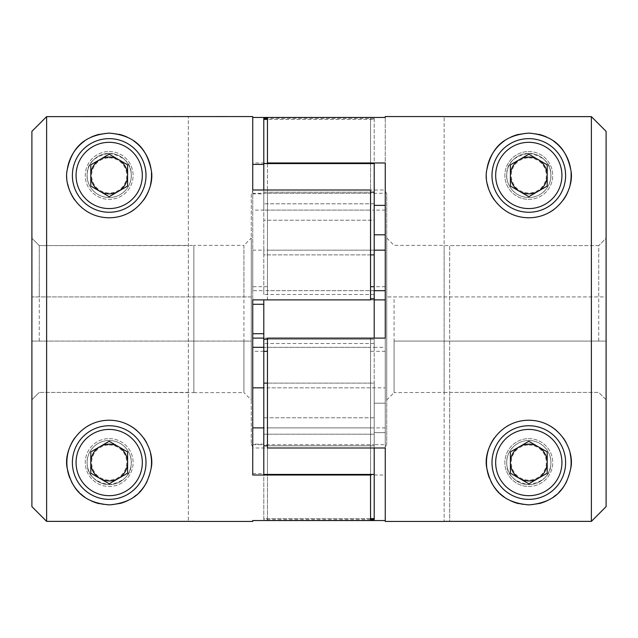 <?xml version="1.0" encoding="UTF-8"?>
<svg xmlns="http://www.w3.org/2000/svg" width="638" height="638" viewBox="0 0 638 638"><rect width="100%" height="100%" fill="white"/><g stroke="black" fill="none" stroke-linecap="round" stroke-linejoin="round"><path stroke-width="0.48" stroke-dasharray="3.19 2.39" d="M243.915 341.083L243.915 392.617L251.276 399.978L251.276 341.083L31.9 341.083L251.276 341.083L251.276 296.917L31.9 296.917L31.9 506.636L31.9 399.787L39.261 392.41L31.9 399.787L31.9 238.213L31.9 296.917L243.915 296.917L243.915 245.383L251.276 238.022L251.276 296.917L243.915 296.917M39.261 341.083L39.261 245.59L31.9 238.213L31.9 131.364L31.9 238.213L39.261 245.59L39.261 296.917M188.33 392.41L39.261 392.41L193.856 392.617L193.856 245.383L39.261 245.59L188.33 245.59L188.33 116.634L188.33 521.366L188.33 245.59M193.856 392.617L243.915 392.617L243.915 245.383L193.856 245.383M251.276 399.978L251.276 238.022M251.276 193.856L251.276 444.144L251.276 193.856L252.744 190.906L252.744 299.892L252.744 286.685L252.744 290.681L263.789 290.681L263.789 286.685L263.789 294.477L263.789 290.681L370.534 290.681L370.534 192.182L263.789 192.182L263.789 163.575L263.789 203.793L263.789 118.397M109.194 153.367C123.708 156.047 131.053 162.937 131.237 174.054C132.409 183.353 124.697 197.158 109.273 197.533C93.786 197.27 85.986 183.409 87.151 174.11C87.302 162.977 94.655 156.063 109.194 153.367A22.083 22.083 0 0 0 87.111 175.45A22.083 22.083 0 0 0 109.194 197.533A22.083 22.083 0 0 0 131.284 175.45A22.083 22.083 0 0 0 109.194 153.367A22.083 22.083 0 0 1 128.326 186.495A22.083 22.083 0 0 1 90.07 186.495A22.083 22.083 0 0 1 109.194 153.367A22.083 22.083 0 0 1 128.326 186.495A22.083 22.083 0 0 1 90.07 186.495A22.083 22.083 0 0 1 109.194 153.367M109.194 440.467C124.657 440.778 132.433 454.663 131.237 463.93C131.061 475.071 123.692 481.977 109.138 484.633C94.639 481.921 87.31 475.007 87.151 463.898C85.986 454.615 93.754 440.778 109.194 440.467A22.083 22.083 0 0 0 87.111 462.55A22.083 22.083 0 0 0 109.194 484.633A22.083 22.083 0 0 0 131.284 462.55A22.083 22.083 0 0 0 109.194 440.467A22.083 22.083 0 0 1 128.326 473.595A22.083 22.083 0 0 1 90.07 473.595A22.083 22.083 0 0 1 109.194 440.467A22.083 22.083 0 0 1 128.326 473.595A22.083 22.083 0 0 1 90.07 473.595A22.083 22.083 0 0 1 109.194 440.467M188.33 116.634L46.622 116.634L46.622 521.366L188.33 521.366M394.085 341.083L606.1 341.083L394.085 341.083L394.085 392.617L444.144 392.41L444.144 521.366L444.144 116.634L444.144 245.59L598.739 245.59L598.739 296.917L606.1 296.917L606.1 506.636L606.1 131.364L606.1 296.917L386.724 296.917L598.739 296.917M385.256 521.445L385.256 444.678L374.211 444.678L374.211 434.207L374.211 474.425L374.211 417.802L263.789 417.802L263.789 474.425L263.789 299.892M370.534 518.582L263.789 518.582L263.789 434.207L374.211 434.207L374.211 417.802L374.211 434.207L263.789 434.207L263.789 444.678L370.534 444.678L370.534 520.536L267.466 520.536L267.466 475.023L385.256 475.023L385.256 338.108L385.256 351.315L385.256 347.319L374.211 347.319L374.211 343.523L374.211 351.315L374.211 339.225L370.534 339.225L370.534 351.315L370.534 347.319L263.789 347.319M374.211 299.892L267.466 299.892L267.466 190.004L385.256 190.004L385.256 117.464L385.256 193.322L374.211 193.322L374.211 203.793L374.211 119.418L370.534 119.418L370.534 193.322L252.744 193.322L252.744 116.555M386.724 399.978L386.724 238.022L386.724 399.978L394.085 392.617L394.085 296.917M444.144 392.617L444.144 245.59M444.144 392.41L598.739 392.41L606.1 399.787L606.1 238.213L598.739 245.59L606.1 238.213L606.1 131.364M598.739 341.083L598.739 245.59L449.67 245.59L449.67 392.41L598.739 392.41L606.1 399.787L606.1 506.636M193.856 392.41L193.856 245.59M374.211 338.108L374.211 163.575L370.534 163.575L370.534 117.464L267.466 117.464L267.466 210.109L267.466 163.575M370.534 162.977L252.744 162.977L252.744 210.109L263.789 210.109L263.789 220.198L263.789 163.575L263.789 210.109L370.534 210.109L370.534 163.575L263.789 163.575M370.534 444.678L370.534 427.891L263.789 427.891L263.789 417.802L374.211 417.802L374.211 474.425L374.211 445.818L370.534 445.818L370.534 447.996L252.744 447.996L252.744 162.977M370.534 447.996L370.534 338.108L263.789 338.108M252.744 475.023L252.744 447.996M528.806 153.367C543.313 156.047 550.658 162.937 550.841 174.054C552.022 183.353 544.31 197.158 528.878 197.533C513.399 197.27 505.591 183.409 506.763 174.11C506.915 162.977 514.26 156.063 528.806 153.367A22.083 22.083 0 0 1 547.93 186.495A22.083 22.083 0 0 1 509.674 186.495A22.083 22.083 0 0 1 528.806 153.367A22.083 22.083 0 0 1 547.93 186.495A22.083 22.083 0 0 1 509.674 186.495A22.083 22.083 0 0 1 528.806 153.367A22.083 22.083 0 0 1 547.93 186.495A22.083 22.083 0 0 1 509.674 186.495A22.083 22.083 0 0 1 528.806 153.367M528.806 440.467C544.262 440.778 552.037 454.663 550.841 463.93C550.666 475.071 543.297 481.977 528.742 484.633C514.244 481.921 506.923 475.007 506.763 463.898C505.591 454.615 513.359 440.778 528.806 440.467A22.083 22.083 0 0 1 547.93 473.595A22.083 22.083 0 0 1 509.674 473.595A22.083 22.083 0 0 1 528.806 440.467A22.083 22.083 0 0 1 547.93 473.595A22.083 22.083 0 0 1 509.674 473.595A22.083 22.083 0 0 1 528.806 440.467A22.083 22.083 0 0 1 547.93 473.595A22.083 22.083 0 0 1 509.674 473.595A22.083 22.083 0 0 1 528.806 440.467M449.67 116.634L591.378 116.634L591.378 521.366L449.67 521.366L449.67 245.59M31.9 506.636L31.9 131.364M267.466 383.119L374.211 383.119L374.211 343.523L374.211 445.818L374.211 383.119L263.789 383.119M370.534 347.319L370.534 445.818L263.789 445.818M370.534 387.84L263.789 387.84M374.211 343.523L263.789 343.523L374.211 343.523M385.256 193.322L385.256 210.109L374.211 210.109L374.211 163.575L374.211 220.198L263.789 220.198L374.211 220.198L374.211 203.793L263.789 203.793L374.211 203.793L374.211 220.198L374.211 210.109L267.466 210.109M370.534 250.16L263.789 250.16L263.789 254.881L263.789 192.182L263.789 250.16L252.744 250.16L252.744 290.681M370.534 254.881L263.789 254.881L263.789 294.477L263.789 254.881L374.211 254.881M374.211 294.477L263.789 294.477L374.211 294.477M370.534 299.892L370.534 290.681M370.534 427.891L370.534 474.425M374.211 519.603L374.211 518.582L263.789 518.582L263.789 519.603L263.789 444.678L252.744 444.678M374.211 518.582L374.211 444.678L267.466 444.678L267.466 427.891L267.466 474.425L263.789 474.425L263.789 427.891M267.466 520.536L267.466 444.678M263.789 434.207L263.789 417.802L263.789 434.207M385.256 444.678L385.256 427.891L267.466 427.891M374.211 474.425L267.466 474.425L267.466 475.023M370.534 338.108L370.534 339.225L263.789 339.225M374.211 298.775L370.534 298.775M374.211 290.681L267.466 290.681L267.466 192.182L263.789 192.182L263.789 190.004M267.466 299.892L267.466 290.681M374.211 250.16L267.466 250.16M374.211 192.182L267.466 192.182L267.466 190.004M267.466 193.322L374.211 193.322L374.211 118.397L374.211 119.418L267.466 119.418M370.534 117.464L370.534 119.418L263.789 119.418M385.256 351.315L374.211 351.315L374.211 339.225L267.466 339.225L267.466 447.996M370.534 351.315L374.211 351.315L374.211 347.319L267.466 347.319M385.256 347.319L385.256 387.84L267.466 387.84M267.466 445.818L374.211 445.818L374.211 447.996M252.744 190.004L252.744 250.16M370.534 192.182L370.534 190.004M370.534 193.322L370.534 210.109M252.744 210.109L252.744 193.322M263.789 304.278L263.789 333.722L263.789 304.278L263.789 333.722L263.789 304.278L252.744 304.278L252.744 446.815L252.744 190.906M252.744 444.144L252.744 473.595L252.744 444.144L263.789 444.144L263.789 473.595L263.789 444.144M263.789 164.405L263.789 193.856L263.789 164.405M385.256 222.646L385.256 432.628L385.256 222.646M374.211 234.601L374.211 205.372L374.211 234.601M374.211 415.354L374.211 432.628L374.211 415.354M385.256 387.84L385.256 447.996M267.466 338.108L267.466 339.225M385.256 427.891L385.256 475.023M385.256 299.892L385.256 190.004M385.256 210.109L385.256 162.977M385.256 415.354L385.256 447.094L385.256 415.354M252.744 310.554L252.744 327.446L252.744 310.554M385.256 190.906L386.724 193.856L386.724 444.144L386.724 193.856M109.194 151.525A23.925 23.925 0 0 1 129.913 187.412A23.925 23.925 0 0 1 88.475 187.412A23.925 23.925 0 0 1 109.194 151.525A23.925 23.925 0 0 1 129.913 187.412A23.925 23.925 0 0 1 88.475 187.412A23.925 23.925 0 0 1 109.194 151.525M109.194 438.625A23.925 23.925 0 0 1 129.913 474.512A23.925 23.925 0 0 1 88.475 474.512A23.925 23.925 0 0 1 109.194 438.625A23.925 23.925 0 0 1 129.913 474.512A23.925 23.925 0 0 1 88.475 474.512A23.925 23.925 0 0 1 109.194 438.625M528.806 199.375A23.925 23.925 0 0 0 552.731 175.45A23.925 23.925 0 0 0 528.806 151.525A23.925 23.925 0 0 0 504.881 175.45A23.925 23.925 0 0 0 528.806 199.375M528.806 486.475A23.925 23.925 0 0 0 552.731 462.55A23.925 23.925 0 0 0 528.806 438.625A23.925 23.925 0 0 0 504.881 462.55A23.925 23.925 0 0 0 528.806 486.475M449.67 392.41L449.67 521.366M508.701 425.299A42.331 42.331 0 0 1 548.911 425.299M556.488 430.53A42.331 42.331 0 0 1 563.25 437.955M566.305 442.916A42.331 42.331 0 0 1 570.141 453.443M570.731 468.388A42.331 42.331 0 0 1 566.672 481.467M558.904 492.313A42.331 42.331 0 0 1 555.977 495.008M553.601 496.85A42.331 42.331 0 0 1 547.165 500.686M539.118 503.605A42.331 42.331 0 0 1 529.133 504.881M529.077 504.881A42.331 42.331 0 0 1 518.989 503.725M510.831 500.878A42.331 42.331 0 0 1 504.283 497.05M500.176 493.724A42.331 42.331 0 0 1 498.916 492.528M491.045 481.674A42.331 42.331 0 0 1 489.434 478.093M486.906 468.563A42.331 42.331 0 0 1 486.81 467.853M494.29 438.051A42.331 42.331 0 0 1 506.763 426.415M528.806 438.625A23.925 23.925 0 0 1 549.525 474.512A23.925 23.925 0 0 1 508.087 474.512A23.925 23.925 0 0 1 528.806 438.625M528.806 425.745A36.805 36.805 0 0 1 560.682 480.956A36.805 36.805 0 0 1 496.93 480.956A36.805 36.805 0 0 1 528.806 425.745M528.806 444.981A17.569 17.569 0 0 1 544.015 471.33A17.569 17.569 0 0 1 513.59 471.33A17.569 17.569 0 0 1 528.806 444.981M89.097 425.299A42.331 42.331 0 0 1 129.307 425.299M136.875 430.53A42.331 42.331 0 0 1 143.646 437.955M146.7 442.916A42.331 42.331 0 0 1 150.536 453.443M151.118 468.388A42.331 42.331 0 0 1 147.059 481.467M139.291 492.313A42.331 42.331 0 0 1 136.365 495.008M133.996 496.85A42.331 42.331 0 0 1 127.56 500.686M119.505 503.605A42.331 42.331 0 0 1 109.521 504.881M109.473 504.881A42.331 42.331 0 0 1 99.384 503.725M91.226 500.878A42.331 42.331 0 0 1 84.671 497.05M80.563 493.724A42.331 42.331 0 0 1 79.311 492.528M71.432 481.674A42.331 42.331 0 0 1 69.821 478.093M67.293 468.563A42.331 42.331 0 0 1 67.197 467.853M74.678 438.051A42.331 42.331 0 0 1 87.151 426.415M109.194 425.745A36.805 36.805 0 0 1 141.07 480.956A36.805 36.805 0 0 1 77.318 480.956A36.805 36.805 0 0 1 109.194 425.745M109.194 444.981A17.569 17.569 0 0 1 124.41 471.33A17.569 17.569 0 0 1 93.985 471.33A17.569 17.569 0 0 1 109.194 444.981M510.4 462.55L510.4 473.173L528.806 483.803L547.205 473.173L547.205 451.927L528.806 441.297L510.4 451.927L510.4 462.55M90.795 462.55L90.795 473.173L109.194 483.803L127.6 473.173L127.6 451.927L109.194 441.297L90.795 451.927L90.795 462.55M518.734 134.339A42.331 42.331 0 0 1 538.887 134.339M547.013 137.234A42.331 42.331 0 0 1 553.513 141.078M570.723 169.556A42.331 42.331 0 0 1 571.05 172.842M570.149 184.542A42.331 42.331 0 0 1 568.849 189.159M563.234 200.077A42.331 42.331 0 0 1 554.095 209.392M548.784 212.765A42.331 42.331 0 0 1 528.655 217.781M526.733 217.725A42.331 42.331 0 0 1 508.638 212.669M507.529 212.039A42.331 42.331 0 0 1 494.275 199.933M487.44 184.446A42.331 42.331 0 0 1 486.898 169.477M504.14 141.046A42.331 42.331 0 0 1 510.631 137.218M528.806 151.525A23.925 23.925 0 0 1 549.525 187.412A23.925 23.925 0 0 1 508.087 187.412A23.925 23.925 0 0 1 528.806 151.525M528.806 138.645A36.805 36.805 0 0 1 560.682 193.856A36.805 36.805 0 0 1 496.93 193.856A36.805 36.805 0 0 1 528.806 138.645M528.806 157.881A17.569 17.569 0 0 1 544.015 184.23A17.569 17.569 0 0 1 513.59 184.23A17.569 17.569 0 0 1 528.806 157.881M99.129 134.339A42.331 42.331 0 0 1 119.282 134.339M127.401 137.234A42.331 42.331 0 0 1 133.9 141.078M151.11 169.556A42.331 42.331 0 0 1 151.445 172.842M150.536 184.542A42.331 42.331 0 0 1 149.244 189.159M143.622 200.077A42.331 42.331 0 0 1 134.482 209.392M129.179 212.765A42.331 42.331 0 0 1 109.042 217.781M107.128 217.725A42.331 42.331 0 0 1 89.033 212.669M87.916 212.039A42.331 42.331 0 0 1 74.67 199.933M67.835 184.446A42.331 42.331 0 0 1 67.293 169.477M84.535 141.046A42.331 42.331 0 0 1 91.027 137.218M109.194 138.645A36.805 36.805 0 0 1 141.07 193.856A36.805 36.805 0 0 1 77.318 193.856A36.805 36.805 0 0 1 109.194 138.645M109.194 157.881A17.569 17.569 0 0 1 124.41 184.23A17.569 17.569 0 0 1 93.985 184.23A17.569 17.569 0 0 1 109.194 157.881M90.795 175.45L90.795 186.073L109.194 196.703L127.6 186.073L127.6 164.827L109.194 154.197L90.795 164.827L90.795 175.45M510.4 175.45L510.4 186.073L528.806 196.703L547.205 186.073L547.205 164.827L528.806 154.197L510.4 164.827L510.4 175.45M386.724 238.022L394.085 245.383L444.144 245.383M370.534 519.603L263.789 519.603M267.466 286.685L252.744 286.685M374.211 118.397L267.466 118.397M263.789 351.315L252.744 351.315M252.744 193.856L263.789 193.856M252.744 333.722L263.789 333.722M252.744 473.595L263.789 473.595M385.256 205.372L374.211 205.372M385.256 234.824L374.211 234.824M385.256 403.176L374.211 403.176L385.256 403.176M385.256 432.628L374.211 432.628L385.256 432.628M385.256 286.685L374.211 286.685M252.744 447.094L251.276 444.144M385.256 447.094L386.724 444.144"/><path stroke-width="0.96" d="M31.9 131.364L46.622 116.634L31.9 131.364L31.9 506.636L46.622 521.366L193.856 521.366M444.144 116.634L591.378 116.634L606.1 131.364L591.378 116.634L591.378 521.366L444.144 521.366M385.256 117.464L385.256 116.555L385.256 117.464L267.466 117.464L267.466 162.977L385.256 162.977L385.256 338.108L267.466 338.108L267.466 447.996L385.256 447.996L385.256 521.445L444.144 521.445M385.256 520.536L252.744 520.536L252.744 521.445L252.744 520.536M385.256 338.108L385.256 299.892L374.211 299.892M528.806 133.119C500.24 135.479 490.869 151.445 486.898 169.477C482.567 187.038 497.784 217.438 528.655 217.781C559.67 217.654 575.037 187.133 570.723 169.556C566.735 151.445 557.437 135.519 528.806 133.119M528.806 420.219C497.8 420.474 482.535 450.994 486.906 468.563C490.877 486.658 500.423 502.68 529.077 504.881C557.524 502.337 566.791 486.483 570.731 468.388C574.942 450.819 559.821 420.514 528.806 420.219M31.9 506.636L46.622 521.366L46.622 116.634L252.744 116.555L252.744 190.004L370.534 190.004L370.534 299.892L252.744 299.892L252.744 475.023L370.534 475.023L370.534 520.536M267.466 117.464L252.744 117.464M263.789 338.108L252.744 338.108M109.194 420.219C78.195 420.474 62.923 450.994 67.293 468.563C71.273 486.658 80.811 502.68 109.473 504.881C137.92 502.337 147.187 486.483 151.118 468.388C155.329 450.819 140.216 420.514 109.194 420.219M109.194 133.119C80.635 135.479 71.265 151.445 67.293 169.477C62.955 187.038 78.179 217.438 109.042 217.781C140.065 217.654 155.433 187.133 151.11 169.556C147.131 151.445 137.832 135.519 109.194 133.119M591.378 521.366L606.1 506.636L591.378 521.366M606.1 131.364L606.1 506.636M374.211 447.996L374.211 518.582L370.534 518.582M267.466 118.397L263.789 118.397L263.789 163.575L374.211 163.575L374.211 254.881L370.534 254.881M374.211 192.182L370.534 192.182M374.211 254.881L374.211 298.775L370.534 298.775M374.211 474.425L263.789 474.425L263.789 299.892M374.211 518.582L374.211 519.603L370.534 519.603M267.466 119.418L263.789 119.418M263.789 163.575L263.789 190.004M374.211 298.775L374.211 338.108M267.466 339.225L263.789 339.225M267.466 383.119L263.789 383.119M267.466 445.818L263.789 445.818M252.744 387.84L263.789 387.84M252.744 347.319L263.789 347.319M252.744 427.891L263.789 427.891M370.534 474.425L370.534 475.023M252.744 299.892L252.744 304.278L263.789 304.278M252.744 164.405L263.789 164.405M385.256 290.681L374.211 290.681M385.256 250.16L374.211 250.16M267.466 163.575L267.466 162.977M548.911 425.299A42.331 42.331 0 0 1 556.488 430.53M563.25 437.955A42.331 42.331 0 0 1 566.305 442.916M570.141 453.443A42.331 42.331 0 0 1 570.731 468.388M566.672 481.467A42.331 42.331 0 0 1 558.904 492.313M555.977 495.008A42.331 42.331 0 0 1 553.601 496.85M547.165 500.686A42.331 42.331 0 0 1 539.118 503.605M518.989 503.725A42.331 42.331 0 0 1 510.831 500.878M504.283 497.05A42.331 42.331 0 0 1 500.176 493.724M498.916 492.528A42.331 42.331 0 0 1 491.045 481.674M489.434 478.093A42.331 42.331 0 0 1 486.906 468.563M486.81 467.853A42.331 42.331 0 0 1 494.29 438.051M506.763 426.415A42.331 42.331 0 0 1 508.701 425.299M528.806 425.745A36.805 36.805 0 0 1 560.682 480.956A36.805 36.805 0 0 1 496.93 480.956A36.805 36.805 0 0 1 528.806 425.745A36.805 36.805 0 0 1 560.682 480.956A36.805 36.805 0 0 1 496.93 480.956A36.805 36.805 0 0 1 528.806 425.745M547.205 473.173L547.205 451.927L528.806 441.297L510.4 451.927L510.4 473.173L528.806 483.803L547.205 473.173M129.307 425.299A42.331 42.331 0 0 1 136.875 430.53M143.646 437.955A42.331 42.331 0 0 1 146.7 442.916M150.536 453.443A42.331 42.331 0 0 1 151.118 468.388M147.059 481.467A42.331 42.331 0 0 1 139.291 492.313M136.365 495.008A42.331 42.331 0 0 1 133.996 496.85M127.56 500.686A42.331 42.331 0 0 1 119.505 503.605M99.384 503.725A42.331 42.331 0 0 1 91.226 500.878M84.671 497.05A42.331 42.331 0 0 1 80.563 493.724M79.311 492.528A42.331 42.331 0 0 1 71.432 481.674M69.821 478.093A42.331 42.331 0 0 1 67.293 468.563M67.197 467.853A42.331 42.331 0 0 1 74.678 438.051M87.151 426.415A42.331 42.331 0 0 1 89.097 425.299M109.194 425.745A36.805 36.805 0 0 1 141.07 480.956A36.805 36.805 0 0 1 77.318 480.956A36.805 36.805 0 0 1 109.194 425.745A36.805 36.805 0 0 1 141.07 480.956A36.805 36.805 0 0 1 77.318 480.956A36.805 36.805 0 0 1 109.194 425.745M127.6 473.173L127.6 451.927L109.194 441.297L90.795 451.927L90.795 473.173L109.194 483.803L127.6 473.173M547.205 462.55A18.406 18.406 0 0 1 519.603 478.492A18.406 18.406 0 0 1 519.603 446.608A18.406 18.406 0 0 1 547.205 462.55M127.6 462.55A18.406 18.406 0 0 1 99.991 478.492A18.406 18.406 0 0 1 99.991 446.608A18.406 18.406 0 0 1 127.6 462.55M538.887 134.339A42.331 42.331 0 0 1 547.013 137.234M553.513 141.078A42.331 42.331 0 0 1 570.723 169.556M571.05 172.842A42.331 42.331 0 0 1 570.149 184.542M568.849 189.159A42.331 42.331 0 0 1 563.234 200.077M554.095 209.392A42.331 42.331 0 0 1 548.784 212.765M528.655 217.781A42.331 42.331 0 0 1 526.733 217.725M508.638 212.669A42.331 42.331 0 0 1 507.529 212.039M494.275 199.933A42.331 42.331 0 0 1 487.44 184.446M486.898 169.477A42.331 42.331 0 0 1 504.14 141.046M510.631 137.218A42.331 42.331 0 0 1 518.734 134.339M528.806 138.645A36.805 36.805 0 0 1 560.682 193.856A36.805 36.805 0 0 1 496.93 193.856A36.805 36.805 0 0 1 528.806 138.645A36.805 36.805 0 0 1 560.682 193.856A36.805 36.805 0 0 1 496.93 193.856A36.805 36.805 0 0 1 528.806 138.645M547.205 186.073L547.205 164.827L528.806 154.197L510.4 164.827L510.4 186.073L528.806 196.703L547.205 186.073M119.282 134.339A42.331 42.331 0 0 1 127.401 137.234M133.9 141.078A42.331 42.331 0 0 1 151.11 169.556M151.445 172.842A42.331 42.331 0 0 1 150.536 184.542M149.244 189.159A42.331 42.331 0 0 1 143.622 200.077M134.482 209.392A42.331 42.331 0 0 1 129.179 212.765M109.042 217.781A42.331 42.331 0 0 1 107.128 217.725M89.033 212.669A42.331 42.331 0 0 1 87.916 212.039M74.67 199.933A42.331 42.331 0 0 1 67.835 184.446M67.293 169.477A42.331 42.331 0 0 1 84.535 141.046M91.027 137.218A42.331 42.331 0 0 1 99.129 134.339M127.6 186.073L127.6 164.827L109.194 154.197L90.795 164.827L90.795 186.073L109.194 196.703L127.6 186.073M109.194 138.645A36.805 36.805 0 0 1 141.07 193.856A36.805 36.805 0 0 1 77.318 193.856A36.805 36.805 0 0 1 109.194 138.645M127.6 175.45A18.406 18.406 0 0 1 99.991 191.392A18.406 18.406 0 0 1 99.991 159.508A18.406 18.406 0 0 1 127.6 175.45M547.205 175.45A18.406 18.406 0 0 1 519.603 191.392A18.406 18.406 0 0 1 519.603 159.508A18.406 18.406 0 0 1 547.205 175.45M528.806 429.422A33.128 33.128 0 0 1 557.492 479.114A33.128 33.128 0 0 1 500.112 479.114A33.128 33.128 0 0 1 528.806 429.422M109.194 429.422A33.128 33.128 0 0 1 137.888 479.114A33.128 33.128 0 0 1 80.508 479.114A33.128 33.128 0 0 1 109.194 429.422M528.806 142.322A33.128 33.128 0 0 1 557.492 192.014A33.128 33.128 0 0 1 500.112 192.014A33.128 33.128 0 0 1 528.806 142.322M109.194 142.322A33.128 33.128 0 0 1 137.888 192.014A33.128 33.128 0 0 1 80.508 192.014A33.128 33.128 0 0 1 109.194 142.322M444.144 116.555L385.256 116.555M193.856 521.445L252.744 521.445M374.211 286.685L370.534 286.685M267.466 351.315L263.789 351.315M252.744 333.722L263.789 333.722M385.256 205.372L374.211 205.372M385.256 234.824L374.211 234.824"/></g></svg>
